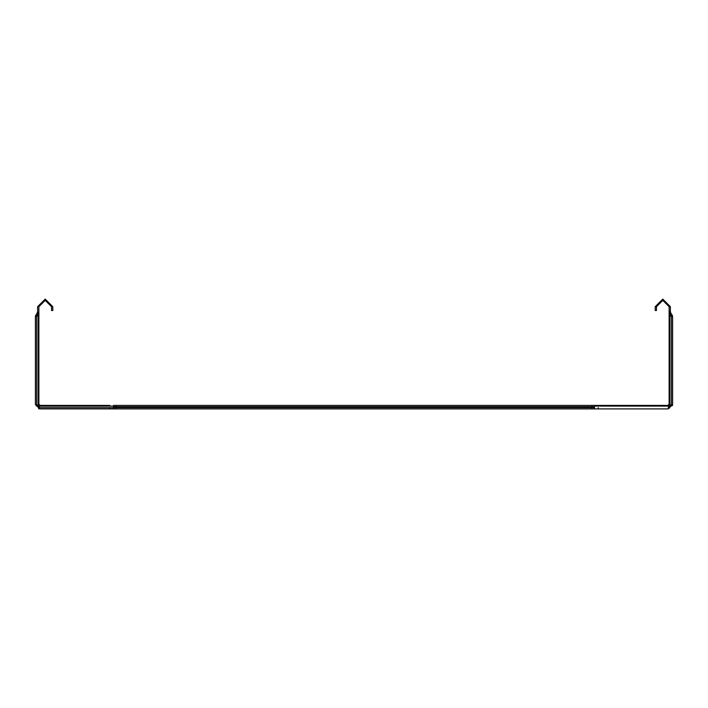 <?xml version="1.0" encoding="UTF-8"?>
<svg xmlns="http://www.w3.org/2000/svg" width="708" height="708" viewBox="0 0 708 708"><rect width="100%" height="100%" fill="white"/><g stroke="black" fill="none" stroke-linecap="round" stroke-linejoin="round"><path stroke-width="1.06" d="M670.388 314.653L669.122 311.635L670.388 311.635L670.839 313.095L670.388 314.653L671.326 316.131L672.255 315.281L672.503 316.193L671.334 316.193L672.6 316.193L672.6 404.463L668.175 408.897L39.825 408.897L35.4 404.463L35.4 316.193L36.666 316.193L36.666 404.463L39.825 407.631L113.546 407.631L39.825 407.631L37.285 405.976L36.666 404.463L36.692 316.104L35.497 316.193L35.745 315.281L38.197 316.193L38.197 405.065L38.878 404.144L38.878 393.391M670.379 313.414L670.839 313.095L672.255 315.281M669.122 311.635L669.122 404.144L669.803 405.065L669.803 316.193L669.122 316.193L669.122 306.697L662.794 300.369L656.466 306.697L656.466 310.493L655.201 310.493L655.201 306.697L662.794 299.103L670.388 306.697L670.388 311.635M109.749 405.41L40.144 405.41L39.232 406.1L38.197 405.065L37.294 406.357L38.32 407.012L39.232 406.1L113.546 406.1L113.546 405.41L594.455 405.41L594.455 408.897M594.455 406.073L668.768 406.1L667.856 405.41L594.455 405.41M116.077 408.897L116.077 407.631L591.923 407.631L591.923 408.897M116.077 407.631L113.546 407.631L113.546 406.1M594.455 407.631L591.923 407.631M113.546 406.675L594.455 406.675M672.485 405.48L672.6 404.463M671.326 316.193L671.334 404.463L671.326 316.131L669.803 316.193L669.803 313.821M670.06 407.003L668.175 407.622L671.334 404.463L670.706 406.357M598.251 408.897L598.251 407.631M669.68 407.012L670.715 405.976L669.803 405.065L668.768 406.1L669.68 407.012M667.856 405.41L669.122 404.144M38.878 384.533L38.878 361.753M38.878 352.894L38.878 330.114M38.878 321.255L38.878 306.697L45.206 300.369L51.534 306.697L51.534 310.493L52.799 310.493L52.799 306.697L45.206 299.103L37.612 306.697L37.621 313.414L37.152 313.095L35.745 315.281M40.144 405.41L38.878 404.144L38.878 306.697M109.749 407.631L109.749 408.897M36.692 316.104L38.197 313.821L38.197 316.193L38.878 316.193M37.612 314.653L37.621 313.414M38.878 311.635L38.197 313.821M39.825 408.897L38.825 408.781M37.294 406.357L37.94 407.003M37.152 313.095L37.612 311.635M113.546 407.631L113.546 408.897M669.122 306.697L670.388 306.697M656.466 306.697L655.201 306.697M668.768 407.135L669.68 408.047M671.759 405.976L670.839 405.065M37.161 405.065L36.241 405.976M116.077 406.675L116.077 405.41M591.923 406.675L591.923 405.41M39.232 407.135L38.32 408.047"/></g></svg>
